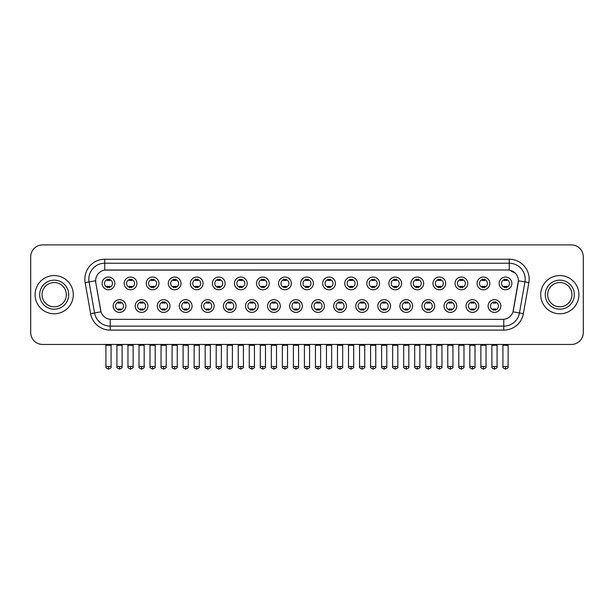 <?xml version="1.0" encoding="UTF-8"?>
<svg xmlns="http://www.w3.org/2000/svg" width="614" height="614" viewBox="0 0 614 614"><rect width="100%" height="100%" fill="white"/><g stroke="black" fill="none" stroke-linecap="round" stroke-linejoin="round"><path stroke-width="0.92" d="M147.951 306.025A6.37 6.37 0 0 1 141.581 312.396A6.37 6.37 0 0 1 135.21 306.025A6.37 6.37 0 0 1 141.581 299.655A6.37 6.37 0 0 1 147.951 306.025M137.597 306.025A3.983 3.983 0 0 0 141.581 310.009A3.983 3.983 0 0 0 145.556 306.025A3.983 3.983 0 0 0 141.581 302.042A3.983 3.983 0 0 0 137.597 306.025M170.001 306.025A6.37 6.37 0 0 1 163.631 312.396A6.37 6.37 0 0 1 157.261 306.025A6.37 6.37 0 0 1 163.631 299.655A6.37 6.37 0 0 1 170.001 306.025M159.655 306.025A3.983 3.983 0 0 0 163.631 310.009A3.983 3.983 0 0 0 167.614 306.025A3.983 3.983 0 0 0 163.631 302.042A3.983 3.983 0 0 0 159.655 306.025M192.059 306.025A6.37 6.37 0 0 1 185.689 312.396A6.37 6.37 0 0 1 179.319 306.025A6.37 6.37 0 0 1 185.689 299.655A6.37 6.37 0 0 1 192.059 306.025M181.713 306.025A3.983 3.983 0 0 0 185.689 310.009A3.983 3.983 0 0 0 189.672 306.025A3.983 3.983 0 0 0 185.689 302.042A3.983 3.983 0 0 0 181.713 306.025M214.117 306.025A6.37 6.37 0 0 1 207.747 312.396A6.37 6.37 0 0 1 201.377 306.025A6.37 6.37 0 0 1 207.747 299.655A6.37 6.37 0 0 1 214.117 306.025M203.764 306.025A3.983 3.983 0 0 0 207.747 310.009A3.983 3.983 0 0 0 211.73 306.025A3.983 3.983 0 0 0 207.747 302.042A3.983 3.983 0 0 0 203.764 306.025M236.175 306.025A6.37 6.37 0 0 1 229.805 312.396A6.37 6.37 0 0 1 223.435 306.025A6.37 6.37 0 0 1 229.805 299.655A6.37 6.37 0 0 1 236.175 306.025M225.822 306.025A3.983 3.983 0 0 0 229.805 310.009A3.983 3.983 0 0 0 233.788 306.025A3.983 3.983 0 0 0 229.805 302.042A3.983 3.983 0 0 0 225.822 306.025M258.233 306.025A6.37 6.37 0 0 1 251.863 312.396A6.37 6.37 0 0 1 245.493 306.025A6.37 6.37 0 0 1 251.863 299.655A6.37 6.37 0 0 1 258.233 306.025M247.879 306.025A3.983 3.983 0 0 0 251.863 310.009A3.983 3.983 0 0 0 255.838 306.025A3.983 3.983 0 0 0 251.863 302.042A3.983 3.983 0 0 0 247.879 306.025M280.283 306.025A6.37 6.37 0 0 1 273.913 312.396A6.37 6.37 0 0 1 267.543 306.025A6.37 6.37 0 0 1 273.913 299.655A6.37 6.37 0 0 1 280.283 306.025M269.937 306.025A3.983 3.983 0 0 0 273.913 310.009A3.983 3.983 0 0 0 277.896 306.025A3.983 3.983 0 0 0 273.913 302.042A3.983 3.983 0 0 0 269.937 306.025M302.341 306.025A6.37 6.37 0 0 1 295.971 312.396A6.37 6.37 0 0 1 289.601 306.025A6.37 6.37 0 0 1 295.971 299.655A6.37 6.37 0 0 1 302.341 306.025M291.988 306.025A3.983 3.983 0 0 0 295.971 310.009A3.983 3.983 0 0 0 299.954 306.025A3.983 3.983 0 0 0 295.971 302.042A3.983 3.983 0 0 0 291.988 306.025M324.399 306.025A6.37 6.37 0 0 1 318.029 312.396A6.37 6.37 0 0 1 311.659 306.025A6.37 6.37 0 0 1 318.029 299.655A6.37 6.37 0 0 1 324.399 306.025M314.046 306.025A3.983 3.983 0 0 0 318.029 310.009A3.983 3.983 0 0 0 322.012 306.025A3.983 3.983 0 0 0 318.029 302.042A3.983 3.983 0 0 0 314.046 306.025M346.457 306.025A6.37 6.37 0 0 1 340.087 312.396A6.37 6.37 0 0 1 333.717 306.025A6.37 6.37 0 0 1 340.087 299.655A6.37 6.37 0 0 1 346.457 306.025M336.104 306.025A3.983 3.983 0 0 0 340.087 310.009A3.983 3.983 0 0 0 344.063 306.025A3.983 3.983 0 0 0 340.087 302.042A3.983 3.983 0 0 0 336.104 306.025M368.507 306.025A6.37 6.37 0 0 1 362.137 312.396A6.37 6.37 0 0 1 355.767 306.025A6.37 6.37 0 0 1 362.137 299.655A6.37 6.37 0 0 1 368.507 306.025M358.162 306.025A3.983 3.983 0 0 0 362.137 310.009A3.983 3.983 0 0 0 366.121 306.025A3.983 3.983 0 0 0 362.137 302.042A3.983 3.983 0 0 0 358.162 306.025M390.565 306.025A6.37 6.37 0 0 1 384.195 312.396A6.37 6.37 0 0 1 377.825 306.025A6.37 6.37 0 0 1 384.195 299.655A6.37 6.37 0 0 1 390.565 306.025M380.212 306.025A3.983 3.983 0 0 0 384.195 310.009A3.983 3.983 0 0 0 388.178 306.025A3.983 3.983 0 0 0 384.195 302.042A3.983 3.983 0 0 0 380.212 306.025M412.623 306.025A6.37 6.37 0 0 1 406.253 312.396A6.37 6.37 0 0 1 399.883 306.025A6.37 6.37 0 0 1 406.253 299.655A6.37 6.37 0 0 1 412.623 306.025M402.27 306.025A3.983 3.983 0 0 0 406.253 310.009A3.983 3.983 0 0 0 410.236 306.025A3.983 3.983 0 0 0 406.253 302.042A3.983 3.983 0 0 0 402.27 306.025M434.681 306.025A6.37 6.37 0 0 1 428.311 312.396A6.37 6.37 0 0 1 421.941 306.025A6.37 6.37 0 0 1 428.311 299.655A6.37 6.37 0 0 1 434.681 306.025M424.328 306.025A3.983 3.983 0 0 0 428.311 310.009A3.983 3.983 0 0 0 432.287 306.025A3.983 3.983 0 0 0 428.311 302.042A3.983 3.983 0 0 0 424.328 306.025M456.739 306.025A6.37 6.37 0 0 1 450.369 312.396A6.37 6.37 0 0 1 443.999 306.025A6.37 6.37 0 0 1 450.369 299.655A6.37 6.37 0 0 1 456.739 306.025M446.386 306.025A3.983 3.983 0 0 0 450.369 310.009A3.983 3.983 0 0 0 454.345 306.025A3.983 3.983 0 0 0 450.369 302.042A3.983 3.983 0 0 0 446.386 306.025M478.79 306.025A6.37 6.37 0 0 1 472.419 312.396A6.37 6.37 0 0 1 466.049 306.025A6.37 6.37 0 0 1 472.419 299.655A6.37 6.37 0 0 1 478.79 306.025M468.444 306.025A3.983 3.983 0 0 0 472.419 310.009A3.983 3.983 0 0 0 476.403 306.025A3.983 3.983 0 0 0 472.419 302.042A3.983 3.983 0 0 0 468.444 306.025M500.847 306.025A6.37 6.37 0 0 1 494.477 312.396A6.37 6.37 0 0 1 488.107 306.025A6.37 6.37 0 0 1 494.477 299.655A6.37 6.37 0 0 1 500.847 306.025M490.494 306.025A3.983 3.983 0 0 0 494.477 310.009A3.983 3.983 0 0 0 498.461 306.025A3.983 3.983 0 0 0 494.477 302.042A3.983 3.983 0 0 0 490.494 306.025M125.893 306.025A6.37 6.37 0 0 1 119.523 312.396A6.37 6.37 0 0 1 113.153 306.025A6.37 6.37 0 0 1 119.523 299.655A6.37 6.37 0 0 1 125.893 306.025M115.539 306.025A3.983 3.983 0 0 0 119.523 310.009A3.983 3.983 0 0 0 123.506 306.025A3.983 3.983 0 0 0 119.523 302.042A3.983 3.983 0 0 0 115.539 306.025M136.922 283.415A6.37 6.37 0 0 1 130.552 289.777A6.37 6.37 0 0 1 124.181 283.415A6.37 6.37 0 0 1 130.552 277.044A6.37 6.37 0 0 1 136.922 283.415M126.568 283.415A3.983 3.983 0 0 0 130.552 287.39A3.983 3.983 0 0 0 134.535 283.415A3.983 3.983 0 0 0 130.552 279.431A3.983 3.983 0 0 0 126.568 283.415M158.98 283.415A6.37 6.37 0 0 1 152.61 289.777A6.37 6.37 0 0 1 146.239 283.415A6.37 6.37 0 0 1 152.61 277.044A6.37 6.37 0 0 1 158.98 283.415M148.626 283.415A3.983 3.983 0 0 0 152.61 287.39A3.983 3.983 0 0 0 156.585 283.415A3.983 3.983 0 0 0 152.61 279.431A3.983 3.983 0 0 0 148.626 283.415M181.03 283.415A6.37 6.37 0 0 1 174.66 289.777A6.37 6.37 0 0 1 168.29 283.415A6.37 6.37 0 0 1 174.66 277.044A6.37 6.37 0 0 1 181.03 283.415M170.684 283.415A3.983 3.983 0 0 0 174.66 287.39A3.983 3.983 0 0 0 178.643 283.415A3.983 3.983 0 0 0 174.66 279.431A3.983 3.983 0 0 0 170.684 283.415M203.088 283.415A6.37 6.37 0 0 1 196.718 289.777A6.37 6.37 0 0 1 190.348 283.415A6.37 6.37 0 0 1 196.718 277.044A6.37 6.37 0 0 1 203.088 283.415M192.735 283.415A3.983 3.983 0 0 0 196.718 287.39A3.983 3.983 0 0 0 200.701 283.415A3.983 3.983 0 0 0 196.718 279.431A3.983 3.983 0 0 0 192.735 283.415M225.146 283.415A6.37 6.37 0 0 1 218.776 289.777A6.37 6.37 0 0 1 212.406 283.415A6.37 6.37 0 0 1 218.776 277.044A6.37 6.37 0 0 1 225.146 283.415M214.793 283.415A3.983 3.983 0 0 0 218.776 287.39A3.983 3.983 0 0 0 222.759 283.415A3.983 3.983 0 0 0 218.776 279.431A3.983 3.983 0 0 0 214.793 283.415M247.204 283.415A6.37 6.37 0 0 1 240.834 289.777A6.37 6.37 0 0 1 234.464 283.415A6.37 6.37 0 0 1 240.834 277.044A6.37 6.37 0 0 1 247.204 283.415M236.851 283.415A3.983 3.983 0 0 0 240.834 287.39A3.983 3.983 0 0 0 244.809 283.415A3.983 3.983 0 0 0 240.834 279.431A3.983 3.983 0 0 0 236.851 283.415M269.254 283.415A6.37 6.37 0 0 1 262.884 289.777A6.37 6.37 0 0 1 256.514 283.415A6.37 6.37 0 0 1 262.884 277.044A6.37 6.37 0 0 1 269.254 283.415M258.908 283.415A3.983 3.983 0 0 0 262.884 287.39A3.983 3.983 0 0 0 266.867 283.415A3.983 3.983 0 0 0 262.884 279.431A3.983 3.983 0 0 0 258.908 283.415M291.312 283.415A6.37 6.37 0 0 1 284.942 289.777A6.37 6.37 0 0 1 278.572 283.415A6.37 6.37 0 0 1 284.942 277.044A6.37 6.37 0 0 1 291.312 283.415M280.959 283.415A3.983 3.983 0 0 0 284.942 287.39A3.983 3.983 0 0 0 288.925 283.415A3.983 3.983 0 0 0 284.942 279.431A3.983 3.983 0 0 0 280.959 283.415M313.37 283.415A6.37 6.37 0 0 1 307 289.777A6.37 6.37 0 0 1 300.63 283.415A6.37 6.37 0 0 1 307 277.044A6.37 6.37 0 0 1 313.37 283.415M303.017 283.415A3.983 3.983 0 0 0 307 287.39A3.983 3.983 0 0 0 310.983 283.415A3.983 3.983 0 0 0 307 279.431A3.983 3.983 0 0 0 303.017 283.415M335.428 283.415A6.37 6.37 0 0 1 329.058 289.777A6.37 6.37 0 0 1 322.688 283.415A6.37 6.37 0 0 1 329.058 277.044A6.37 6.37 0 0 1 335.428 283.415M325.075 283.415A3.983 3.983 0 0 0 329.058 287.39A3.983 3.983 0 0 0 333.041 283.415A3.983 3.983 0 0 0 329.058 279.431A3.983 3.983 0 0 0 325.075 283.415M357.486 283.415A6.37 6.37 0 0 1 351.116 289.777A6.37 6.37 0 0 1 344.746 283.415A6.37 6.37 0 0 1 351.116 277.044A6.37 6.37 0 0 1 357.486 283.415M347.133 283.415A3.983 3.983 0 0 0 351.116 287.39A3.983 3.983 0 0 0 355.092 283.415A3.983 3.983 0 0 0 351.116 279.431A3.983 3.983 0 0 0 347.133 283.415M379.536 283.415A6.37 6.37 0 0 1 373.166 289.777A6.37 6.37 0 0 1 366.796 283.415A6.37 6.37 0 0 1 373.166 277.044A6.37 6.37 0 0 1 379.536 283.415M369.191 283.415A3.983 3.983 0 0 0 373.166 287.39A3.983 3.983 0 0 0 377.149 283.415A3.983 3.983 0 0 0 373.166 279.431A3.983 3.983 0 0 0 369.191 283.415M401.594 283.415A6.37 6.37 0 0 1 395.224 289.777A6.37 6.37 0 0 1 388.854 283.415A6.37 6.37 0 0 1 395.224 277.044A6.37 6.37 0 0 1 401.594 283.415M391.241 283.415A3.983 3.983 0 0 0 395.224 287.39A3.983 3.983 0 0 0 399.207 283.415A3.983 3.983 0 0 0 395.224 279.431A3.983 3.983 0 0 0 391.241 283.415M423.652 283.415A6.37 6.37 0 0 1 417.282 289.777A6.37 6.37 0 0 1 410.912 283.415A6.37 6.37 0 0 1 417.282 277.044A6.37 6.37 0 0 1 423.652 283.415M413.299 283.415A3.983 3.983 0 0 0 417.282 287.39A3.983 3.983 0 0 0 421.265 283.415A3.983 3.983 0 0 0 417.282 279.431A3.983 3.983 0 0 0 413.299 283.415M445.71 283.415A6.37 6.37 0 0 1 439.34 289.777A6.37 6.37 0 0 1 432.97 283.415A6.37 6.37 0 0 1 439.34 277.044A6.37 6.37 0 0 1 445.71 283.415M435.357 283.415A3.983 3.983 0 0 0 439.34 287.39A3.983 3.983 0 0 0 443.316 283.415A3.983 3.983 0 0 0 439.34 279.431A3.983 3.983 0 0 0 435.357 283.415M467.761 283.415A6.37 6.37 0 0 1 461.39 289.777A6.37 6.37 0 0 1 455.02 283.415A6.37 6.37 0 0 1 461.39 277.044A6.37 6.37 0 0 1 467.761 283.415M457.415 283.415A3.983 3.983 0 0 0 461.39 287.39A3.983 3.983 0 0 0 465.374 283.415A3.983 3.983 0 0 0 461.39 279.431A3.983 3.983 0 0 0 457.415 283.415M489.819 283.415A6.37 6.37 0 0 1 483.448 289.777A6.37 6.37 0 0 1 477.078 283.415A6.37 6.37 0 0 1 483.448 277.044A6.37 6.37 0 0 1 489.819 283.415M479.465 283.415A3.983 3.983 0 0 0 483.448 287.39A3.983 3.983 0 0 0 487.432 283.415A3.983 3.983 0 0 0 483.448 279.431A3.983 3.983 0 0 0 479.465 283.415M511.876 283.415A6.37 6.37 0 0 1 505.506 289.777A6.37 6.37 0 0 1 499.136 283.415A6.37 6.37 0 0 1 505.506 277.044A6.37 6.37 0 0 1 511.876 283.415M501.523 283.415A3.983 3.983 0 0 0 505.506 287.39A3.983 3.983 0 0 0 509.49 283.415A3.983 3.983 0 0 0 505.506 279.431A3.983 3.983 0 0 0 501.523 283.415M114.864 283.415A6.37 6.37 0 0 1 108.494 289.777A6.37 6.37 0 0 1 102.124 283.415A6.37 6.37 0 0 1 108.494 277.044A6.37 6.37 0 0 1 114.864 283.415M104.51 283.415A3.983 3.983 0 0 0 108.494 287.39A3.983 3.983 0 0 0 112.477 283.415A3.983 3.983 0 0 0 108.494 279.431A3.983 3.983 0 0 0 104.51 283.415M90.626 313.662L85.146 282.609A19.909 19.909 0 0 1 104.748 259.246L509.252 259.246A19.909 19.909 0 0 1 528.854 282.609L523.374 313.662A19.909 19.909 0 0 1 503.772 330.109L110.228 330.109A19.909 19.909 0 0 1 90.626 313.662L94.541 312.971L89.068 281.918A15.926 15.926 0 0 1 104.748 263.229L509.252 263.229A15.926 15.926 0 0 1 524.932 281.918L519.459 312.971A15.926 15.926 0 0 1 503.772 326.134L110.228 326.134A15.926 15.926 0 0 1 94.541 312.971L101.003 311.835L95.761 282.609A10.753 10.753 0 0 1 106.345 269.991L507.655 269.991A10.753 10.753 0 0 1 518.239 282.609L513.327 310.477A10.753 10.753 0 0 1 502.743 319.364L111.257 319.364A10.753 10.753 0 0 1 100.673 310.477L95.761 282.609L95.715 279.147M35.082 294.682A19.111 19.111 0 0 0 54.193 313.785A19.111 19.111 0 0 0 73.296 294.682A19.111 19.111 0 0 0 54.193 275.571A19.111 19.111 0 0 0 35.082 294.682A19.111 19.111 0 0 0 54.193 313.785A19.111 19.111 0 0 0 73.296 294.682A19.111 19.111 0 0 0 54.193 275.571A19.111 19.111 0 0 0 35.082 294.682M540.704 294.682A19.111 19.111 0 0 0 559.807 313.785A19.111 19.111 0 0 0 578.918 294.682A19.111 19.111 0 0 0 559.807 275.571A19.111 19.111 0 0 0 540.704 294.682A19.111 19.111 0 0 0 559.807 313.785A19.111 19.111 0 0 0 578.918 294.682A19.111 19.111 0 0 0 559.807 275.571A19.111 19.111 0 0 0 540.704 294.682M104.748 259.246L104.748 270.114L507.655 269.991L509.252 270.114L515.253 273.138M502.743 319.364L111.257 319.364M524.932 281.918L518.408 280.767L512.997 311.835L519.459 312.971L524.932 281.918L528.854 282.609M583.3 256.859A11.942 11.942 0 0 0 571.358 244.909L42.642 244.909A11.942 11.942 0 0 0 30.7 256.859L30.7 332.496A11.942 11.942 0 0 0 42.642 344.446L571.358 344.446A11.942 11.942 0 0 0 583.3 332.496L583.3 256.859L583.3 332.496M30.7 256.859L30.7 332.496M571.358 244.909L42.642 244.909M42.642 344.446L571.358 344.446M107.297 287.621L107.297 286.224A3.055 3.055 0 0 0 109.691 286.224L109.691 287.621M108.494 366.497L105.907 366.497C105.378 367.325 106.245 368.193 108.494 369.091L108.494 366.497L111.08 366.497L111.08 345.283L105.907 345.283L105.7 344.446M111.08 345.283L111.287 344.446M109.691 279.201L109.691 280.598A3.055 3.055 0 0 0 107.297 280.598L107.297 279.201M118.325 310.239L118.325 308.834A3.055 3.055 0 0 0 120.72 308.834L120.72 310.239M119.523 366.497L116.936 366.497C116.407 367.325 117.274 368.193 119.523 369.091L119.523 366.497L122.109 366.497L122.109 345.283L116.936 345.283L116.729 344.446M122.109 345.283L122.316 344.446M120.72 301.812L120.72 303.216A3.055 3.055 0 0 0 118.325 303.216L118.325 301.812M129.354 287.621L129.354 286.224A3.055 3.055 0 0 0 131.741 286.224L131.741 287.621M130.552 366.497L127.965 366.497C127.436 367.325 128.303 368.193 130.552 369.091L130.552 366.497L133.138 366.497L133.138 345.283L127.965 345.283L127.75 344.446M133.138 345.283L133.345 344.446M131.741 279.201L131.741 280.598A3.055 3.055 0 0 0 129.354 280.598L129.354 279.201M151.412 287.621L151.412 286.224A3.055 3.055 0 0 0 153.799 286.224L153.799 287.621M152.61 366.497L150.016 366.497C149.494 367.325 150.353 368.193 152.61 369.091L152.61 366.497L155.196 366.497L155.196 345.283L150.016 345.283L149.808 344.446M155.196 345.283L155.403 344.446M153.799 279.201L153.799 280.598A3.055 3.055 0 0 0 151.412 280.598L151.412 279.201M173.47 287.621L173.47 286.224A3.055 3.055 0 0 0 175.857 286.224L175.857 287.621M174.66 366.497L172.073 366.497C171.552 367.325 172.411 368.193 174.66 369.091L174.66 366.497L177.254 366.497L177.254 345.283L172.073 345.283L171.866 344.446M177.254 345.283L177.461 344.446M175.857 279.201L175.857 280.598A3.055 3.055 0 0 0 173.47 280.598L173.47 279.201M195.528 287.621L195.528 286.224A3.055 3.055 0 0 0 197.915 286.224L197.915 287.621M196.718 366.497L194.131 366.497C193.61 367.325 194.469 368.193 196.718 369.091L196.718 366.497L199.304 366.497L199.304 345.283L194.131 345.283L193.924 344.446M199.304 345.283L199.519 344.446M197.915 279.201L197.915 280.598A3.055 3.055 0 0 0 195.528 280.598L195.528 279.201M140.383 310.239L140.383 308.834A3.055 3.055 0 0 0 142.77 308.834L142.77 310.239M141.581 366.497L138.994 366.497C138.465 367.325 139.324 368.193 141.581 369.091L141.581 366.497L144.167 366.497L144.167 345.283L138.994 345.283L138.779 344.446M144.167 345.283L144.374 344.446M142.77 301.812L142.77 303.216A3.055 3.055 0 0 0 140.383 303.216L140.383 301.812M162.441 310.239L162.441 308.834A3.055 3.055 0 0 0 164.828 308.834L164.828 310.239M163.631 366.497L161.045 366.497C160.523 367.325 161.382 368.193 163.631 369.091L163.631 366.497L166.225 366.497L166.225 345.283L161.045 345.283L160.837 344.446M166.225 345.283L166.432 344.446M164.828 301.812L164.828 303.216A3.055 3.055 0 0 0 162.441 303.216L162.441 301.812M184.499 310.239L184.499 308.834A3.055 3.055 0 0 0 186.886 308.834L186.886 310.239M185.689 366.497L183.102 366.497C182.581 367.325 183.44 368.193 185.689 369.091L185.689 366.497L188.275 366.497L188.275 345.283L183.102 345.283L182.895 344.446M188.275 345.283L188.49 344.446M186.886 301.812L186.886 303.216A3.055 3.055 0 0 0 184.499 303.216L184.499 301.812M66.327 294.682A12.134 12.134 0 0 0 54.193 282.54A12.134 12.134 0 0 0 42.051 294.682A12.134 12.134 0 0 0 54.193 306.816A12.134 12.134 0 0 0 66.327 294.682A12.134 12.134 0 0 1 54.193 306.816A12.134 12.134 0 0 1 42.051 294.682M571.949 294.682A12.134 12.134 0 0 0 559.807 282.54A12.134 12.134 0 0 0 547.673 294.682A12.134 12.134 0 0 0 559.807 306.816A12.134 12.134 0 0 0 571.949 294.682A12.134 12.134 0 0 1 559.807 306.816A12.134 12.134 0 0 1 547.673 294.682M217.579 287.621L217.579 286.224A3.055 3.055 0 0 0 219.973 286.224L219.973 287.621M218.776 366.497L216.189 366.497C215.66 367.325 216.527 368.193 218.776 369.091L218.776 366.497L221.362 366.497L221.362 345.283L216.189 345.283L215.974 344.446M221.362 345.283L221.57 344.446M219.973 279.201L219.973 280.598A3.055 3.055 0 0 0 217.579 280.598L217.579 279.201M239.637 287.621L239.637 286.224A3.055 3.055 0 0 0 242.023 286.224L242.023 287.621M240.834 366.497L238.24 366.497C237.718 367.325 238.577 368.193 240.834 369.091L240.834 366.497L243.42 366.497L243.42 345.283L238.24 345.283L238.032 344.446M243.42 345.283L243.628 344.446M242.023 279.201L242.023 280.598A3.055 3.055 0 0 0 239.637 280.598L239.637 279.201M261.694 287.621L261.694 286.224A3.055 3.055 0 0 0 264.081 286.224L264.081 287.621M262.884 366.497L260.298 366.497C259.776 367.325 260.635 368.193 262.884 369.091L262.884 366.497L265.478 366.497L265.478 345.283L260.298 345.283L260.09 344.446M265.478 345.283L265.685 344.446M264.081 279.201L264.081 280.598A3.055 3.055 0 0 0 261.694 280.598L261.694 279.201M206.55 310.239L206.55 308.834A3.055 3.055 0 0 0 208.944 308.834L208.944 310.239M207.747 366.497L205.16 366.497C204.631 367.325 205.498 368.193 207.747 369.091L207.747 366.497L210.333 366.497L210.333 345.283L205.16 345.283L204.953 344.446M210.333 345.283L210.541 344.446M208.944 301.812L208.944 303.216A3.055 3.055 0 0 0 206.55 303.216L206.55 301.812M228.608 310.239L228.608 308.834A3.055 3.055 0 0 0 230.994 308.834L230.994 310.239M229.805 366.497L227.218 366.497C226.689 367.325 227.556 368.193 229.805 369.091L229.805 366.497L232.391 366.497L232.391 345.283L227.218 345.283L227.003 344.446M232.391 345.283L232.599 344.446M230.994 301.812L230.994 303.216A3.055 3.055 0 0 0 228.608 303.216L228.608 301.812M250.666 310.239L250.666 308.834A3.055 3.055 0 0 0 253.052 308.834L253.052 310.239M251.863 366.497L249.269 366.497C248.747 367.325 249.606 368.193 251.863 369.091L251.863 366.497L254.449 366.497L254.449 345.283L249.269 345.283L249.061 344.446M254.449 345.283L254.656 344.446M253.052 301.812L253.052 303.216A3.055 3.055 0 0 0 250.666 303.216L250.666 301.812M283.752 287.621L283.752 286.224A3.055 3.055 0 0 0 286.139 286.224L286.139 287.621M284.942 366.497L282.356 366.497C281.834 367.325 282.693 368.193 284.942 369.091L284.942 366.497L287.529 366.497L287.529 345.283L282.356 345.283L282.148 344.446M287.529 345.283L287.743 344.446M286.139 279.201L286.139 280.598A3.055 3.055 0 0 0 283.752 280.598L283.752 279.201M305.803 287.621L305.803 286.224A3.055 3.055 0 0 0 308.197 286.224L308.197 287.621M307 366.497L304.414 366.497C303.884 367.325 304.751 368.193 307 369.091L307 366.497L309.586 366.497L309.586 345.283L304.414 345.283L304.206 344.446M309.586 345.283L309.794 344.446M308.197 279.201L308.197 280.598A3.055 3.055 0 0 0 305.803 280.598L305.803 279.201M327.861 287.621L327.861 286.224A3.055 3.055 0 0 0 330.248 286.224L330.248 287.621M329.058 366.497L326.471 366.497C325.942 367.325 326.809 368.193 329.058 369.091L329.058 366.497L331.644 366.497L331.644 345.283L326.471 345.283L326.257 344.446M331.644 345.283L331.852 344.446M330.248 279.201L330.248 280.598A3.055 3.055 0 0 0 327.861 280.598L327.861 279.201M349.919 287.621L349.919 286.224A3.055 3.055 0 0 0 352.306 286.224L352.306 287.621M351.116 366.497L348.522 366.497C348 367.325 348.859 368.193 351.116 369.091L351.116 366.497L353.702 366.497L353.702 345.283L348.522 345.283L348.315 344.446M353.702 345.283L353.91 344.446M352.306 279.201L352.306 280.598A3.055 3.055 0 0 0 349.919 280.598L349.919 279.201M371.977 287.621L371.977 286.224A3.055 3.055 0 0 0 374.363 286.224L374.363 287.621M373.166 366.497L370.58 366.497C370.058 367.325 370.917 368.193 373.166 369.091L373.166 366.497L375.76 366.497L375.76 345.283L370.58 345.283L370.372 344.446M375.76 345.283L375.968 344.446M374.363 279.201L374.363 280.598A3.055 3.055 0 0 0 371.977 280.598L371.977 279.201M272.723 310.239L272.723 308.834A3.055 3.055 0 0 0 275.11 308.834L275.11 310.239M273.913 366.497L271.327 366.497C270.805 367.325 271.664 368.193 273.913 369.091L273.913 366.497L276.507 366.497L276.507 345.283L271.327 345.283L271.119 344.446M276.507 345.283L276.714 344.446M275.11 301.812L275.11 303.216A3.055 3.055 0 0 0 272.723 303.216L272.723 301.812M294.774 310.239L294.774 308.834A3.055 3.055 0 0 0 297.168 308.834L297.168 310.239M295.971 366.497L293.385 366.497C292.863 367.325 293.722 368.193 295.971 369.091L295.971 366.497L298.558 366.497L298.558 345.283L293.385 345.283L293.177 344.446M298.558 345.283L298.772 344.446M297.168 301.812L297.168 303.216A3.055 3.055 0 0 0 294.774 303.216L294.774 301.812M316.832 310.239L316.832 308.834A3.055 3.055 0 0 0 319.226 308.834L319.226 310.239M318.029 366.497L315.442 366.497C314.913 367.325 315.78 368.193 318.029 369.091L318.029 366.497L320.615 366.497L320.615 345.283L315.442 345.283L315.228 344.446M320.615 345.283L320.823 344.446M319.226 301.812L319.226 303.216A3.055 3.055 0 0 0 316.832 303.216L316.832 301.812M338.89 310.239L338.89 308.834A3.055 3.055 0 0 0 341.277 308.834L341.277 310.239M340.087 366.497L337.493 366.497C336.971 367.325 337.83 368.193 340.087 369.091L340.087 366.497L342.673 366.497L342.673 345.283L337.493 345.283L337.286 344.446M342.673 345.283L342.881 344.446M341.277 301.812L341.277 303.216A3.055 3.055 0 0 0 338.89 303.216L338.89 301.812M360.948 310.239L360.948 308.834A3.055 3.055 0 0 0 363.334 308.834L363.334 310.239M362.137 366.497L359.551 366.497C359.029 367.325 359.888 368.193 362.137 369.091L362.137 366.497L364.731 366.497L364.731 345.283L359.551 345.283L359.343 344.446M364.731 345.283L364.939 344.446M363.334 301.812L363.334 303.216A3.055 3.055 0 0 0 360.948 303.216L360.948 301.812M394.027 287.621L394.027 286.224A3.055 3.055 0 0 0 396.421 286.224L396.421 287.621M395.224 366.497L392.638 366.497C392.116 367.325 392.975 368.193 395.224 369.091L395.224 366.497L397.811 366.497L397.811 345.283L392.638 345.283L392.43 344.446M397.811 345.283L398.026 344.446M396.421 279.201L396.421 280.598A3.055 3.055 0 0 0 394.027 280.598L394.027 279.201M416.085 287.621L416.085 286.224A3.055 3.055 0 0 0 418.472 286.224L418.472 287.621M417.282 366.497L414.696 366.497C414.166 367.325 415.033 368.193 417.282 369.091L417.282 366.497L419.869 366.497L419.869 345.283L414.696 345.283L414.481 344.446M419.869 345.283L420.076 344.446M418.472 279.201L418.472 280.598A3.055 3.055 0 0 0 416.085 280.598L416.085 279.201M438.143 287.621L438.143 286.224A3.055 3.055 0 0 0 440.53 286.224L440.53 287.621M439.34 366.497L436.746 366.497C436.224 367.325 437.084 368.193 439.34 369.091L439.34 366.497L441.926 366.497L441.926 345.283L436.746 345.283L436.539 344.446M441.926 345.283L442.134 344.446M440.53 279.201L440.53 280.598A3.055 3.055 0 0 0 438.143 280.598L438.143 279.201M460.201 287.621L460.201 286.224A3.055 3.055 0 0 0 462.588 286.224L462.588 287.621M461.39 366.497L458.804 366.497C458.282 367.325 459.142 368.193 461.39 369.091L461.39 366.497L463.984 366.497L463.984 345.283L458.804 345.283L458.597 344.446M463.984 345.283L464.192 344.446M462.588 279.201L462.588 280.598A3.055 3.055 0 0 0 460.201 280.598L460.201 279.201M482.259 287.621L482.259 286.224A3.055 3.055 0 0 0 484.646 286.224L484.646 287.621M483.448 366.497L480.862 366.497C480.34 367.325 481.199 368.193 483.448 369.091L483.448 366.497L486.035 366.497L486.035 345.283L480.862 345.283L480.655 344.446M486.035 345.283L486.25 344.446M484.646 279.201L484.646 280.598A3.055 3.055 0 0 0 482.259 280.598L482.259 279.201M504.309 287.621L504.309 286.224A3.055 3.055 0 0 0 506.704 286.224L506.704 287.621M505.506 366.497L502.92 366.497C502.39 367.325 503.257 368.193 505.506 369.091L505.506 366.497L508.093 366.497L508.093 345.283L502.92 345.283L502.712 344.446M508.093 345.283L508.3 344.446M506.704 279.201L506.704 280.598A3.055 3.055 0 0 0 504.309 280.598L504.309 279.201M383.006 310.239L383.006 308.834A3.055 3.055 0 0 0 385.392 308.834L385.392 310.239M384.195 366.497L381.609 366.497C381.087 367.325 381.946 368.193 384.195 369.091L384.195 366.497L386.782 366.497L386.782 345.283L381.609 345.283L381.401 344.446M386.782 345.283L386.997 344.446M385.392 301.812L385.392 303.216A3.055 3.055 0 0 0 383.006 303.216L383.006 301.812M405.056 310.239L405.056 308.834A3.055 3.055 0 0 0 407.45 308.834L407.45 310.239M406.253 366.497L403.667 366.497C403.137 367.325 404.004 368.193 406.253 369.091L406.253 366.497L408.84 366.497L408.84 345.283L403.667 345.283L403.459 344.446M408.84 345.283L409.047 344.446M407.45 301.812L407.45 303.216A3.055 3.055 0 0 0 405.056 303.216L405.056 301.812M427.114 310.239L427.114 308.834A3.055 3.055 0 0 0 429.501 308.834L429.501 310.239M428.311 366.497L425.725 366.497C425.195 367.325 426.062 368.193 428.311 369.091L428.311 366.497L430.898 366.497L430.898 345.283L425.725 345.283L425.51 344.446M430.898 345.283L431.105 344.446M429.501 301.812L429.501 303.216A3.055 3.055 0 0 0 427.114 303.216L427.114 301.812M449.172 310.239L449.172 308.834A3.055 3.055 0 0 0 451.559 308.834L451.559 310.239M450.369 366.497L447.775 366.497C447.253 367.325 448.113 368.193 450.369 369.091L450.369 366.497L452.955 366.497L452.955 345.283L447.775 345.283L447.568 344.446M452.955 345.283L453.163 344.446M451.559 301.812L451.559 303.216A3.055 3.055 0 0 0 449.172 303.216L449.172 301.812M471.23 310.239L471.23 308.834A3.055 3.055 0 0 0 473.617 308.834L473.617 310.239M472.419 366.497L469.833 366.497C469.311 367.325 470.171 368.193 472.419 369.091L472.419 366.497L475.006 366.497L475.006 345.283L469.833 345.283L469.626 344.446M475.006 345.283L475.221 344.446M473.617 301.812L473.617 303.216A3.055 3.055 0 0 0 471.23 303.216L471.23 301.812M493.28 310.239L493.28 308.834A3.055 3.055 0 0 0 495.675 308.834L495.675 310.239M494.477 366.497L491.891 366.497C491.361 367.325 492.228 368.193 494.477 369.091L494.477 366.497L497.064 366.497L497.064 345.283L491.891 345.283L491.684 344.446M497.064 345.283L497.271 344.446M495.675 301.812L495.675 303.216A3.055 3.055 0 0 0 493.28 303.216L493.28 301.812M509.252 259.246L509.252 270.114M85.146 282.609L89.068 281.918A15.926 15.926 0 0 1 88.823 279.147M89.068 281.918L95.592 280.767M503.772 319.311L503.772 330.109M110.228 330.109L110.228 319.311M519.459 312.971L523.374 313.662M68.714 294.682A14.521 14.521 0 0 0 54.193 280.153A14.521 14.521 0 0 0 39.664 294.682A14.521 14.521 0 0 0 54.193 309.203A14.521 14.521 0 0 0 68.714 294.682M574.336 294.682A14.521 14.521 0 0 0 559.807 280.153A14.521 14.521 0 0 0 545.286 294.682A14.521 14.521 0 0 0 559.807 309.203A14.521 14.521 0 0 0 574.336 294.682M105.907 366.497L105.907 345.283M111.08 366.497C111.61 367.325 110.743 368.193 108.494 369.091M116.936 366.497L116.936 345.283M122.109 366.497C122.639 367.325 121.772 368.193 119.523 369.091M127.965 366.497L127.965 345.283M133.138 366.497C133.66 367.325 132.801 368.193 130.552 369.091M150.016 366.497L150.016 345.283M155.196 366.497C155.718 367.325 154.858 368.193 152.61 369.091M172.073 366.497L172.073 345.283M177.254 366.497C177.776 367.325 176.916 368.193 174.66 369.091M194.131 366.497L194.131 345.283M199.304 366.497C199.834 367.325 198.967 368.193 196.718 369.091M138.994 366.497L138.994 345.283M144.167 366.497C144.689 367.325 143.829 368.193 141.581 369.091M161.045 366.497L161.045 345.283M166.225 366.497C166.747 367.325 165.887 368.193 163.631 369.091M183.102 366.497L183.102 345.283M188.275 366.497C188.805 367.325 187.938 368.193 185.689 369.091M216.189 366.497L216.189 345.283M221.362 366.497C221.884 367.325 221.025 368.193 218.776 369.091M238.24 366.497L238.24 345.283M243.42 366.497C243.942 367.325 243.083 368.193 240.834 369.091M260.298 366.497L260.298 345.283M265.478 366.497C266 367.325 265.141 368.193 262.884 369.091M205.16 366.497L205.16 345.283M210.333 366.497C210.863 367.325 209.996 368.193 207.747 369.091M227.218 366.497L227.218 345.283M232.391 366.497C232.913 367.325 232.054 368.193 229.805 369.091M249.269 366.497L249.269 345.283M254.449 366.497C254.971 367.325 254.112 368.193 251.863 369.091M282.356 366.497L282.356 345.283M287.529 366.497C288.058 367.325 287.191 368.193 284.942 369.091M304.414 366.497L304.414 345.283M309.586 366.497C310.116 367.325 309.249 368.193 307 369.091M326.471 366.497L326.471 345.283M331.644 366.497C332.166 367.325 331.307 368.193 329.058 369.091M348.522 366.497L348.522 345.283M353.702 366.497C354.224 367.325 353.365 368.193 351.116 369.091M370.58 366.497L370.58 345.283M375.76 366.497C376.282 367.325 375.423 368.193 373.166 369.091M271.327 366.497L271.327 345.283M276.507 366.497C277.029 367.325 276.17 368.193 273.913 369.091M293.385 366.497L293.385 345.283M298.558 366.497C299.087 367.325 298.22 368.193 295.971 369.091M315.442 366.497L315.442 345.283M320.615 366.497C321.137 367.325 320.278 368.193 318.029 369.091M337.493 366.497L337.493 345.283M342.673 366.497C343.195 367.325 342.336 368.193 340.087 369.091M359.551 366.497L359.551 345.283M364.731 366.497C365.253 367.325 364.394 368.193 362.137 369.091M392.638 366.497L392.638 345.283M397.811 366.497C398.34 367.325 397.473 368.193 395.224 369.091M414.696 366.497L414.696 345.283M419.869 366.497C420.39 367.325 419.531 368.193 417.282 369.091M436.746 366.497L436.746 345.283M441.926 366.497C442.448 367.325 441.589 368.193 439.34 369.091M458.804 366.497L458.804 345.283M463.984 366.497C464.506 367.325 463.647 368.193 461.39 369.091M480.862 366.497L480.862 345.283M486.035 366.497C486.564 367.325 485.697 368.193 483.448 369.091M502.92 366.497L502.92 345.283M508.093 366.497C508.622 367.325 507.755 368.193 505.506 369.091M381.609 366.497L381.609 345.283M386.782 366.497C387.311 367.325 386.444 368.193 384.195 369.091M403.667 366.497L403.667 345.283M408.84 366.497C409.369 367.325 408.502 368.193 406.253 369.091M425.725 366.497L425.725 345.283M430.898 366.497C431.419 367.325 430.56 368.193 428.311 369.091M447.775 366.497L447.775 345.283M452.955 366.497C453.477 367.325 452.618 368.193 450.369 369.091M469.833 366.497L469.833 345.283M475.006 366.497C475.535 367.325 474.676 368.193 472.419 369.091M491.891 366.497L491.891 345.283M497.064 366.497C497.593 367.325 496.726 368.193 494.477 369.091"/></g></svg>
